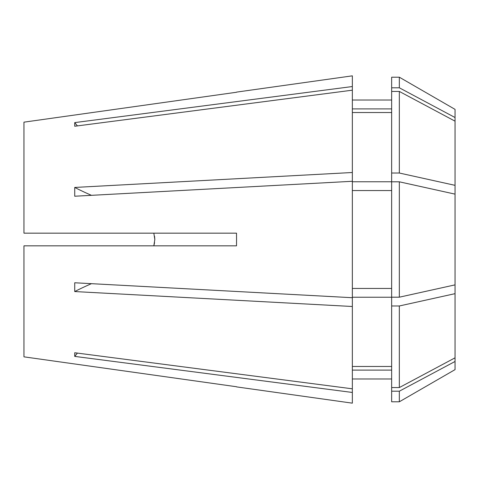 <?xml version="1.0" encoding="UTF-8"?>
<svg xmlns="http://www.w3.org/2000/svg" width="479" height="479" viewBox="0 0 479 479"><rect width="100%" height="100%" fill="white"/><g stroke="black" fill="none" stroke-linecap="round" stroke-linejoin="round"><path stroke-width="0.72" d="M153.831 233.159L154.819 239.5L153.831 245.841L154.567 242.727M455.05 239.5L455.05 284.873L399.336 297.19L391.654 297.19L391.654 181.81L399.336 181.81L455.05 194.127L455.05 239.5M399.336 181.81L399.336 297.19M23.95 356.837L236.512 386.745L23.95 356.837L23.95 245.841L236.512 245.841L236.554 239.5L236.512 233.159L23.95 233.159L23.95 122.163L236.512 92.255L23.95 122.163M236.554 92.112L352.346 75.838L352.346 86.543L74.73 122.606L74.73 126.246L352.346 90.184L352.346 172.506L74.73 187.445L74.73 196.228L352.346 181.29L352.346 297.71L74.73 282.772L74.73 291.555L352.346 306.494L352.346 388.816L74.73 352.754L74.73 356.394L352.346 392.457L352.346 403.162L236.554 386.888M455.05 284.873L455.05 369.626L399.336 401.797L399.336 391.199L391.654 391.199L391.654 401.797L399.336 401.797M455.05 361.465L399.336 391.199M391.654 87.801L391.654 77.203L399.336 77.203L455.05 109.374L455.05 117.535L399.336 87.801L391.654 87.801L391.654 181.763L352.346 181.763M399.336 77.203L399.336 87.801M399.336 173.027L399.336 91.441L455.05 121.175L455.05 185.343L399.336 173.027L391.654 173.027M399.336 91.441L391.654 91.441M391.654 391.199L391.654 387.559L399.336 387.559L455.05 357.825M391.654 370.099L352.346 370.099L391.654 370.099M391.654 108.901L352.346 108.901M391.654 112.535L352.346 112.535M352.346 190.552L391.654 190.552M391.654 288.448L352.346 288.448M352.346 388.816L352.346 392.457M352.346 90.184L352.346 86.543M352.346 181.29L352.346 172.506M455.05 121.175L455.05 117.535M455.05 194.127L455.05 185.343M455.05 293.657L399.336 305.973L399.336 387.559M399.336 305.973L391.654 305.973L391.654 387.559M391.654 305.973L391.654 297.237L352.346 297.237M391.654 366.465L352.346 366.465M352.346 297.71L352.346 306.494M154.819 239.5L154.567 236.273M91.459 283.67A329.666 126.157 0 0 0 74.73 291.555M91.459 195.33A329.666 126.157 0 0 1 74.73 187.445M77.424 125.899A329.666 304.572 0 0 1 74.73 122.606M77.424 353.101A329.666 304.572 0 0 0 74.73 356.394M352.346 378.973L391.654 378.973M352.346 100.027L391.654 100.027"/></g></svg>
